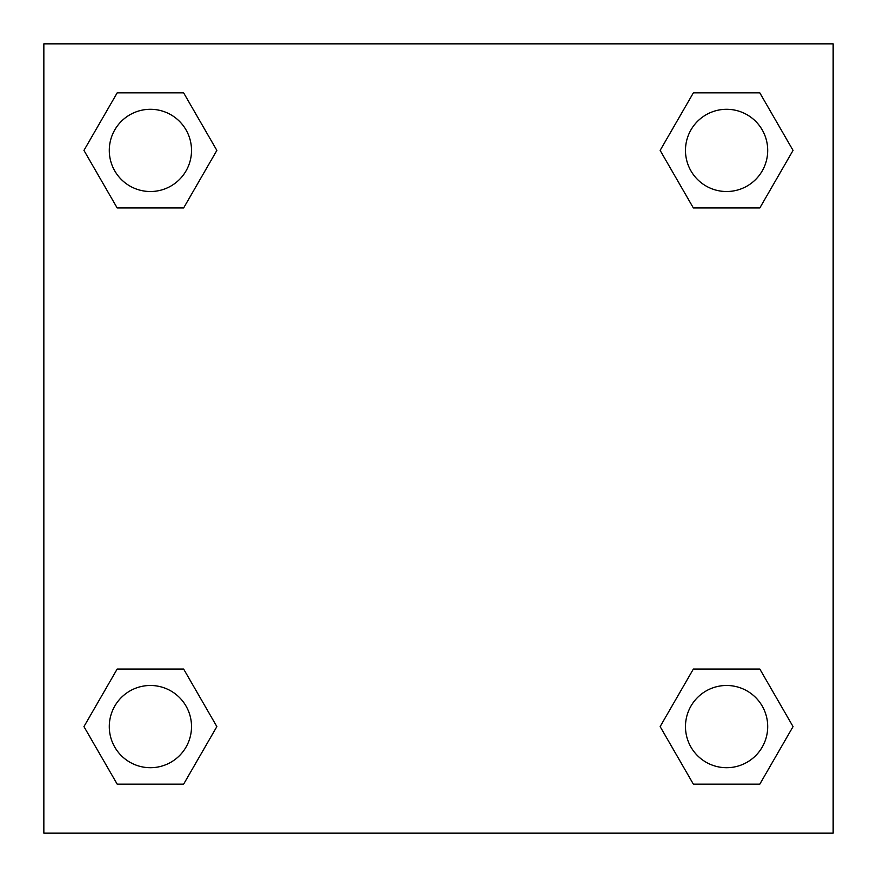 <?xml version="1.0" encoding="UTF-8"?>
<svg xmlns="http://www.w3.org/2000/svg" width="877" height="877" viewBox="0 0 877 877"><rect width="100%" height="100%" fill="white"/><g stroke="black" fill="none" stroke-linecap="round" stroke-linejoin="round"><path stroke-width="1.32" d="M759.822 207.959L693.367 207.959L759.822 207.959L793.049 150.405L759.822 207.959L693.367 207.959L660.14 150.405L693.367 92.852L660.14 150.405M117.178 92.852L183.633 92.852L117.178 92.852L183.633 92.852L216.86 150.405L183.633 207.959L117.178 207.959L183.633 207.959L117.178 207.959L83.951 150.405L117.178 92.852L83.951 150.405M117.178 669.041L183.633 669.041L117.178 669.041L83.951 726.594L117.178 669.041L183.633 669.041L216.86 726.594L183.633 784.148L117.178 784.148L183.633 784.148L117.178 784.148L83.951 726.594M706.972 669.041L693.367 669.041L706.972 669.041L693.367 669.041L660.14 726.594L693.367 669.041L759.822 669.041L693.367 669.041L759.822 669.041L793.049 726.594L759.822 784.148L693.367 784.148L759.822 784.148L693.367 784.148L660.14 726.594M833.15 43.85L43.85 43.85L43.85 833.15L833.15 833.15L833.15 43.85M693.367 92.852L759.822 92.852L693.367 92.852L759.822 92.852L793.049 150.405M767.704 726.594A41.109 41.109 0 0 0 706.04 690.988A41.109 41.109 0 0 0 706.04 762.201A41.109 41.109 0 0 0 767.704 726.594M191.515 726.594A41.109 41.109 0 0 0 129.851 690.988A41.109 41.109 0 0 0 129.851 762.201A41.109 41.109 0 0 0 191.515 726.594M767.704 150.405A41.109 41.109 0 0 0 706.04 114.799A41.109 41.109 0 0 0 706.04 186.012A41.109 41.109 0 0 0 767.704 150.405M191.515 150.405A41.109 41.109 0 0 0 129.851 114.799A41.109 41.109 0 0 0 129.851 186.012A41.109 41.109 0 0 0 191.515 150.405M170.028 669.041L183.633 669.041M706.972 207.959L693.367 207.959M183.633 207.959L170.028 207.959"/></g></svg>
